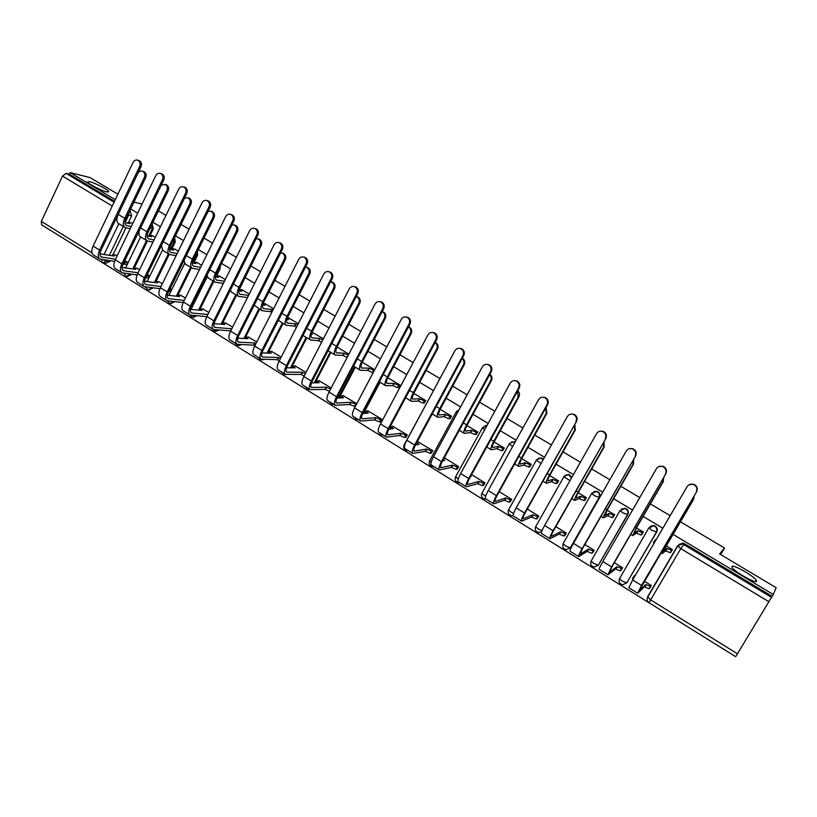 <?xml version="1.0" encoding="UTF-8"?>
<svg xmlns="http://www.w3.org/2000/svg" width="817" height="817" viewBox="0 0 817 817"><rect width="100%" height="100%" fill="white"/><g stroke="black" fill="none" stroke-linecap="round" stroke-linejoin="round"><path stroke-width="1.23" d="M106.741 191.903C101.676 190.821 88.379 183.978 87.613 182.038L89.686 181.68C94.895 182.845 107.895 189.564 108.712 191.505L106.741 191.903M756.583 581.275C756.042 583.941 734.524 571.849 732.134 567.539L731.889 566.477C732.747 564.036 753.785 575.883 756.307 580.244L756.583 581.275M150.216 235.265L153.33 228.842L152.136 223.909M172.081 248.552L175.257 242.046L174.644 237.543M194.221 262.043L197.489 255.425L197.377 251.554M216.066 276.943L220.018 268.987L220.304 266.005M239.044 290.352L243.292 281.181M543.428 459.225L541.508 457.928L538.076 458.439M571.829 477.363L568.989 474.452L565.15 475.28M563.199 543.387L591.774 493.254L596.441 491.425L597.431 491.854C599.504 493.397 600.025 495.306 599.004 497.614L570.317 547.809L599.453 497.4C600.475 495.102 599.944 493.192 597.881 491.66L593.888 491.487M620.052 510.462L591.089 561.136L620.134 510.329L624.811 508.48L625.873 508.94C627.977 510.502 628.508 512.433 627.476 514.751L598.35 565.201L627.875 514.516C628.906 512.198 628.375 510.268 626.271 508.715L621.88 508.715M648.861 527.772L619.46 578.732L648.923 527.67L653.61 525.811L654.754 526.301C656.888 527.874 657.43 529.824 656.378 532.153L626.802 582.858L656.735 531.887C657.787 529.559 657.246 527.619 655.111 526.036L653.978 525.556L650.271 526.281M44.69 226.738L735.545 656.602M129.893 210.551L131.7 215.821L128.647 222.183M125.951 227.79L113.073 254.557M110.121 260.705L109.754 261.471L106.659 261.011L102.922 262.788L102.064 262.431L101.727 259.469M117.903 194.201L90.136 177.606L70.088 172.571L115.279 199.685M680.459 521.808L724.536 548.054L719.675 553.957L776.15 587.719L773.229 594.48L673.085 534.389M662.832 528.242L643.132 516.415M632.542 510.063L613.659 498.727M602.732 492.181L584.645 481.325M573.401 474.575L556.081 464.189M544.531 457.254L527.966 447.308M516.119 440.2L500.28 430.702M488.147 423.42L473.012 414.342M460.604 406.897L446.153 398.226M433.48 390.618L419.703 382.356M406.774 374.594L393.651 366.721M380.467 358.806L367.977 351.31M354.558 343.263L342.68 336.134M329.026 327.944L317.752 321.173M303.873 312.85L293.18 306.436M279.097 297.98L268.967 291.904M254.669 283.325L245.1 277.586M230.598 268.885L221.57 263.462M206.875 254.649L198.368 249.542M183.488 240.617L175.492 235.817M160.428 226.779L152.922 222.275M137.695 213.145L130.679 208.927M158.416 210.929L165.953 215.412M181.057 224.409L189.084 229.189M204.015 238.084L212.553 243.17M227.289 251.942L236.358 257.345M250.911 266.005L260.511 271.724M274.859 280.272L285.021 286.318M299.155 294.743L309.888 301.126M323.808 309.418L335.123 316.159M348.828 324.318L360.746 331.416M374.217 339.433L386.747 346.898M399.973 354.782L413.147 362.625M426.127 370.356L439.954 378.588M452.679 386.165L467.171 394.795M479.63 402.209L494.816 411.257M507 418.508L522.89 427.975M534.788 435.063L551.414 444.959M563.005 451.862L580.397 462.218M591.682 468.938L609.839 479.753M620.797 486.278L639.762 497.573M650.393 503.905L670.165 515.68M133.947 202.126L142.087 204.015M101.9 262.328L41.616 224.818L41.32 221.376L62.521 176.074L66.116 173.378L114.084 202.197M70.088 172.571L69.333 174.174L66.116 173.378M773.229 594.48L735.698 656.694L649.117 602.823L650.638 599.872L737.526 653.855M656.102 539.782L655.346 539.894M635.187 575.587L634.421 575.73M620.859 570.358L622.564 567.795L614.313 562.699M641.59 534.655L643.326 532.061L636.463 527.915M592.519 552.843L594.214 550.301L584.849 544.52M612.934 517.314L614.67 514.751L607.092 510.176M564.608 535.584L566.304 533.072L555.856 526.618M584.717 500.239L586.453 497.696L578.191 492.702M537.116 518.591L538.812 516.099L527.322 509.011M556.928 483.419L558.654 480.907L549.729 475.514M510.043 501.852L511.728 499.381L499.228 491.671M529.559 466.854L531.285 464.373L521.706 458.582M483.368 485.359L485.043 482.918L471.572 474.595M502.588 450.535L504.324 448.073L494.111 441.905M457.081 469.111L458.766 466.691L444.336 457.786M476.025 434.46L477.751 432.019L466.936 425.494M431.192 453.108L432.857 450.698L417.957 441.823M449.85 418.621L451.576 416.21L440.179 409.317M405.671 437.33L407.336 434.95L392.65 426.198M424.064 403.016L425.78 400.626L413.81 393.396M380.518 421.776L382.172 419.417L367.701 410.788M398.645 387.636L400.361 385.267L387.84 377.699M356.763 403.731L343.12 395.602M331.202 387.952L318.875 380.63M323.42 338.779L312.278 332.315M306.007 372.409L294.978 365.873M298.348 323.624L288.472 317.925M281.191 357.09L271.407 351.32M273.644 308.703L264.994 303.74M256.732 341.996L248.164 336.972M249.297 293.997L241.852 289.749M232.631 327.117L225.247 322.817M225.308 279.496L219.017 275.952M208.866 312.451L202.636 308.867M201.656 265.208L196.499 262.339M185.449 297.991L180.332 295.09M169.476 291.312L171.09 289.126L170.161 288.564M178.341 251.125L174.287 248.919M162.358 283.744L158.335 281.508M147.601 277.79L149.215 275.625L147.336 274.471M155.353 237.236L152.37 235.674M139.595 269.692L136.633 268.109M126.022 264.453L126.461 264.718L127.626 262.308L124.838 260.582M147.428 241.025L134.448 267.813M131.363 274.165L126.257 276.34L123.612 273.123M169.252 254.342L156.098 281.252M152.881 287.819L147.877 289.78L145.263 286.92M191.403 267.772L178.014 294.917M174.675 301.687L169.793 303.403L167.219 300.83M213.85 281.395L199.532 310.194M236.613 295.203L222.03 324.278M259.694 309.214L244.834 338.575M283.09 323.409L267.935 353.097M306.824 337.819L291.363 367.834M330.895 352.423L315.096 382.805M355.303 367.231L339.157 398.032M380.068 382.264L363.534 413.504M720.665 554.549L724.536 548.054M649.638 588.148L651.353 585.564L644.245 581.173M670.696 552.272L672.432 549.647L666.315 545.95M132.691 223.541L130.751 222.602M374.686 369.754L362.258 362.237M348.859 354.149L337.043 347.011M117.148 255.833L115.217 254.894M127.381 276.493L131.098 274.706M149.031 289.933L152.728 288.125M170.978 303.556L174.654 301.728M193.231 317.364L196.744 315.77M215.79 331.365L219.058 330.068M238.676 345.55L241.587 344.611M261.889 359.94L264.248 359.388M285.439 374.523L286.665 374.452M487.034 425.443L485.063 425.718M515.139 441.966L511.391 441.926M539.057 532.265L541.559 531.99M69.333 174.174L114.503 201.309M104.014 262.951L106.026 263.237L109.754 261.471M772.116 596.318L684.401 543.632L683.175 543.121L678.835 544.479M694.113 496.042L693.541 499.473L666.764 545.164L663.782 551.138L666.927 548.442L665.538 550.801L662.332 553.569L666.345 545.521L693.173 499.728L693.796 496.573M666.927 548.442L671.594 550.352L670.216 552.701L665.538 550.801M671.125 551.873L670.216 552.701M653.957 543.448L653.518 542.59L654.836 540.343M655.755 539.567L654.887 540.251L655.326 541.099M672.401 549.627L671.594 550.352M696.278 491.967C697.657 488.668 696.697 486.166 693.398 484.461C690.743 483.695 688.649 484.42 687.138 486.615L632.644 579.958L641.519 585.452L696.646 491.711L639.119 590.803L645.757 584.543L650.444 586.371L651.302 585.534M688.997 484.787L693.766 484.226C697.054 485.921 698.014 488.423 696.646 491.711M645.757 584.543L644.388 586.882L637.648 593.244L641.519 585.452M650.087 587.709L649.086 588.7L644.388 586.882M634.84 575.372L633.921 576.159L634.319 577.088M632.961 579.416L632.572 578.487L633.859 576.271M637.587 593.203L628.845 587.77L632.644 579.958M663.639 477.567L663.271 481.683L636.913 527.139L634.135 533.174L637.709 530.774L636.351 533.123L632.705 535.584L636.443 527.455L662.842 481.907L663.322 478.119M637.709 530.774L642.407 532.704L641.049 535.043L636.351 533.123M641.988 534.369L641.049 535.043M643.316 532.061L642.407 532.704M633.604 459.511L633.481 464.179L607.542 509.399L604.958 515.496L608.951 513.382L607.603 515.711L603.538 517.876C603.038 517.416 604.202 514.679 607.011 509.675L633.001 464.373L633.287 460.053M608.951 513.382L613.669 515.323L612.321 517.661L607.603 515.711M613.322 517.09L612.321 517.661M614.66 514.771L613.669 515.323M665.457 473.931C666.795 470.674 665.875 468.202 662.669 466.517C660.034 465.741 657.961 466.456 656.459 468.662L602.823 561.504L611.565 566.916L665.875 473.717L612.096 566.518L609.421 572.37L616.866 566.692L621.574 568.54L622.544 567.784M658.951 466.527L663.098 466.323C666.294 468.008 667.223 470.469 665.875 473.717M616.866 566.692L615.518 569.02L607.96 574.79L611.565 566.916M621.257 570.041L620.236 570.858L615.518 569.02M607.868 574.739L599.3 569.408C598.881 569.02 600.056 566.385 602.823 561.504M635.126 456.182C636.443 452.965 635.544 450.535 632.429 448.86C629.825 448.073 627.773 448.788 626.271 451.004L573.483 543.356L582.082 548.677L635.606 456.009L582.674 548.319L580.182 554.222L588.424 549.116L593.152 550.985L594.214 550.301M629.315 448.676L632.92 448.707C636.024 450.371 636.923 452.802 635.606 456.009M588.424 549.116L587.096 551.424L578.742 556.632C578.242 556.193 579.355 553.538 582.082 548.677M592.897 552.588L591.825 553.293L587.096 551.424M578.63 556.561L570.215 551.332C569.674 550.872 570.766 548.217 573.483 543.356M603.988 441.813L604.161 446.96L578.62 491.926C576.577 495.633 575.781 497.686 576.23 498.084L580.632 496.256L579.304 498.574L574.821 500.453C574.208 499.922 575.28 497.155 578.038 492.171L603.63 447.103L603.681 442.344M580.632 496.256L585.36 498.217L584.043 500.535L579.304 498.574M585.105 500.065L584.043 500.535M586.422 497.747L585.36 498.217M574.811 424.452L575.301 429.997L550.147 474.738C548.146 478.425 547.41 480.498 547.952 480.947L552.741 479.385L551.434 481.703L546.553 483.307C545.827 482.694 546.808 479.906 549.514 474.943L574.708 430.12L574.525 424.973M552.741 479.385L557.49 481.366L556.193 483.674L551.434 481.703M557.327 483.276L556.193 483.674M558.614 480.978L557.49 481.366M546.073 407.428L546.89 413.31L522.124 457.816C520.153 461.482 519.479 463.576 520.102 464.076L525.27 462.779L523.993 465.077L518.724 466.415C517.876 465.741 518.785 462.922 521.43 457.98L546.246 413.392L545.797 407.908M525.27 462.779L530.049 464.781L528.762 467.069L523.993 465.077M529.957 466.742L528.762 467.069M531.234 464.454L530.049 464.781M605.285 438.719C606.582 435.553 605.703 433.143 602.67 431.488C600.097 430.702 598.054 431.407 596.573 433.623L544.602 525.484L553.078 530.723L605.826 438.586L553.712 530.396C551.72 534.001 550.964 535.993 551.414 536.371L560.411 531.806L565.16 533.695L566.283 533.103M600.076 431.202L603.212 431.366C606.245 433.02 607.113 435.42 605.826 438.586M560.411 531.806L559.104 534.104L549.984 538.76C549.361 538.25 550.392 535.564 553.078 530.723M564.986 535.38L563.853 535.993L559.104 534.104M549.841 538.669L541.589 533.542C540.936 533.011 541.947 530.325 544.602 525.484M575.914 421.531C577.19 418.406 576.342 416.027 573.381 414.393C570.828 413.596 568.816 414.301 567.345 416.517L516.181 507.888L524.514 513.045L576.506 421.439L525.208 512.77C523.258 516.354 522.553 518.356 523.094 518.795L532.817 514.761L537.586 516.671L538.781 516.15M571.206 414.056L573.983 414.301C576.935 415.935 577.782 418.314 576.506 421.439M532.817 514.761L531.53 517.049L521.675 521.164C520.94 520.582 521.889 517.876 524.514 513.045M537.494 518.427L536.299 518.948L531.53 517.049M521.512 521.062L513.413 516.027C512.647 515.425 513.566 512.708 516.181 507.888M547.012 404.629C548.258 401.525 547.441 399.176 544.551 397.552C542.028 396.766 540.037 397.47 538.577 399.687L488.198 490.578L496.409 495.653L547.012 404.629L547.656 404.558L497.144 495.408C495.235 498.983 494.591 501.005 495.214 501.485L505.652 497.972L510.431 499.902L511.687 499.453M542.733 397.205L545.205 397.511C548.095 399.125 548.912 401.474 547.656 404.558M505.652 497.972L504.385 500.249L493.805 503.834C492.957 503.19 493.825 500.464 496.409 495.653M510.421 501.72L509.165 502.169L504.385 500.249M493.621 503.721L485.666 498.778C484.798 498.115 485.635 495.378 488.198 490.578M517.743 390.71C519.592 392.477 519.99 394.529 518.918 396.878L494.52 441.139C492.59 444.805 491.977 446.909 492.682 447.461L498.217 446.419L496.95 448.707L491.313 449.779C490.363 449.033 491.18 446.205 493.785 441.282L518.223 396.919L517.498 391.159M498.217 446.419L503.006 448.431L501.74 450.718L496.95 448.707M503.006 450.443L501.74 450.718M504.263 448.176L503.006 448.431M518.56 387.983C519.786 384.919 518.989 382.591 516.16 380.988C513.679 380.191 511.708 380.906 510.257 383.122L460.645 473.523L468.733 478.527L518.56 387.983L519.265 387.952L469.52 478.313C467.641 481.877 467.058 483.919 467.763 484.45L478.885 481.438L483.684 483.378L485.002 483M514.649 380.64L516.875 380.977C519.694 382.57 520.49 384.889 519.265 387.952M478.885 481.438L477.628 483.695L466.354 486.779C465.414 486.064 466.201 483.317 468.733 478.527M483.756 485.247L482.438 485.635L477.628 483.695M470.612 476.331L471.062 476.607L470.357 476.791M466.15 486.646L458.347 481.795C457.367 481.07 458.133 478.313 460.645 473.523M489.832 374.288C491.967 376.004 492.477 378.138 491.374 380.691L467.344 424.728C465.445 428.374 464.893 430.488 465.68 431.09L471.562 430.293L470.316 432.571L464.311 433.388C463.259 432.591 464.005 429.732 466.558 424.83L490.629 380.702C491.66 378.455 491.323 376.453 489.618 374.697M471.562 430.293L476.372 432.326L475.126 434.603L470.316 432.571M476.454 434.389L475.126 434.603M477.7 432.132L476.372 432.326M490.557 371.592C491.763 368.559 490.986 366.261 488.219 364.678C485.758 363.882 483.817 364.596 482.377 366.802L433.521 456.734L441.476 461.666L490.557 371.592L491.303 371.592L442.314 461.482C440.475 465.026 439.944 467.089 440.72 467.671L452.516 465.139L457.326 467.099L458.715 466.783M486.952 364.351L488.975 364.699C491.742 366.271 492.518 368.569 491.303 371.592M452.516 465.139L451.28 467.395L439.332 469.979C438.28 469.203 438.995 466.436 441.476 461.666M457.479 469.019L456.1 469.346L451.28 467.395M443.427 459.46L444.805 460.38L442.681 460.819M439.107 469.836L431.447 465.077C430.365 464.281 431.049 461.503 433.521 456.734M462.33 358.173C464.75 359.797 465.384 361.992 464.24 364.75L440.567 408.561C438.709 412.187 438.208 414.321 439.076 414.965L445.306 414.413L444.08 416.68L437.728 417.252C436.564 416.394 437.238 413.514 439.74 408.633L463.453 364.739C464.526 362.319 464.087 360.246 462.146 358.52M445.306 414.413L450.126 416.466L448.901 418.723L444.08 416.68M450.3 418.57L448.901 418.723M451.515 416.323L450.126 416.466M462.973 355.456C464.168 352.454 463.413 350.176 460.706 348.614C458.276 347.828 456.356 348.532 454.926 350.748L406.805 440.21L414.638 445.051L462.973 355.456L463.78 355.487L415.526 444.918C413.719 448.441 413.239 450.514 414.096 451.137L426.525 449.084L431.356 451.055L432.806 450.8M459.644 348.318L461.513 348.665C464.209 350.227 464.965 352.495 463.78 355.487M426.525 449.084L425.32 451.331L412.718 453.435C411.564 452.598 412.207 449.81 414.638 445.051M431.59 453.026L430.14 453.292L425.32 451.331M418.375 441.762L417.13 441.956M416.711 442.712L418.937 444.397L415.516 444.938M412.473 453.282L404.946 448.604C403.761 447.747 404.384 444.948 406.805 440.21M435.226 342.343L435.287 342.374C437.943 343.886 438.678 346.112 437.524 349.053L414.199 392.64C412.371 396.255 411.931 398.4 412.871 399.084L419.438 398.767L418.222 401.024L411.533 401.361C410.267 400.432 410.869 397.542 413.331 392.671L436.697 349.012C437.789 346.408 437.248 344.284 435.073 342.629M419.438 398.767L424.268 400.83L423.053 403.077L418.222 401.024M424.513 402.985L423.053 403.077M425.718 400.738L424.268 400.83M435.829 339.566C436.993 336.604 436.258 334.347 433.613 332.805C431.213 332.008 429.303 332.723 427.894 334.929L380.497 423.921L388.208 428.7L435.829 339.566L436.676 339.637L389.137 428.588C387.36 432.101 386.941 434.195 387.871 434.858L400.922 433.265L405.763 435.257L407.274 435.053M432.734 332.529L434.46 332.876C437.105 334.419 437.841 336.675 436.676 339.637M400.922 433.265L399.727 435.502L386.502 437.136C385.246 436.247 385.818 433.429 388.208 428.7M406.08 437.269L404.568 437.483L399.727 435.502M393.079 426.147L391.108 426.74L393.447 428.649L388.831 429.191M386.227 436.972L378.843 432.377C377.566 431.468 378.118 428.649 380.497 423.921M408.51 326.8L409.031 326.974C411.615 328.465 412.35 330.671 411.206 333.591L388.228 376.954C386.431 380.548 386.043 382.713 387.044 383.439L393.937 383.347L392.742 385.593L385.726 385.695C384.368 384.715 384.899 381.805 387.309 376.954L410.328 333.52C411.441 330.742 410.798 328.567 408.398 327.004M393.937 383.347L398.778 385.43L397.593 387.667L392.742 385.593M399.115 387.615L397.593 387.667M400.299 385.389L398.778 385.43M382.172 311.532L383.153 311.808C385.685 313.289 386.4 315.474 385.277 318.354L362.625 361.492C360.869 365.076 360.532 367.252 361.604 368.028L368.814 368.15L367.64 370.387L360.297 370.264C358.847 369.233 359.306 366.302 361.665 361.471L384.358 318.252C385.481 315.362 384.766 313.177 382.223 311.696L382.111 311.645M368.814 368.15L373.665 370.244L372.491 372.47L367.64 370.387M373.257 372.47L372.491 372.47M374.431 370.244L373.665 370.244M356.202 296.54L357.652 296.867C360.144 298.328 360.838 300.482 359.735 303.352L337.411 346.265C335.685 349.829 335.389 352.025 336.533 352.832L344.049 353.179L342.885 355.395L335.236 355.058C333.693 353.965 334.082 351.024 336.41 346.214L358.775 303.219C359.878 300.35 359.184 298.185 356.692 296.724L356.202 296.551M344.049 353.179L348.328 355.181M347.164 357.397L342.885 355.395M331.13 281.824L332.529 282.141C334.97 283.581 335.644 285.725 334.562 288.564L312.554 331.253C310.858 334.807 310.623 337.012 311.828 337.86L319.631 338.412L318.487 340.618L310.542 340.066C308.908 338.932 309.235 335.961 311.522 331.171L333.561 288.401C334.643 285.562 333.969 283.417 331.518 281.967L330.66 281.712M319.631 338.412L322.776 340.015M321.632 342.231L318.487 340.618M312.788 332.356L312.053 332.305M311.583 333.52L312.502 334.102L311.42 334.02M310.205 339.862L302.995 335.491M306.416 267.312L307.764 267.629C310.164 269.059 310.828 271.173 309.755 273.991L288.064 316.465C286.399 319.998 286.205 322.215 287.472 323.103L295.56 323.859L294.437 326.054L286.195 325.299C284.479 324.104 284.745 321.122 286.981 316.353L308.714 273.797C309.786 270.989 309.122 268.864 306.722 267.425L305.476 267.118M295.56 323.859L297.654 324.992M296.52 327.188L294.437 326.054M288.993 317.976L287.441 317.833M287.124 318.671L288.534 319.6L286.9 319.457M285.848 325.084L278.352 320.335M282.059 253.015L283.356 253.321C285.715 254.73 286.358 256.834 285.307 259.622L263.922 301.882C262.288 305.405 262.134 307.631 263.472 308.55L271.836 309.51L270.723 311.696L262.196 310.736C260.409 309.49 260.603 306.498 262.808 301.749L284.224 259.408C285.276 256.62 284.633 254.516 282.273 253.096L280.639 252.79M271.836 309.51L272.919 310.133M271.806 312.319L270.723 311.696M265.535 303.801L263.197 303.536M263.043 303.955L264.902 305.313L262.737 305.068M261.828 310.511L254.148 305.241M409.082 323.92C410.236 320.979 409.511 318.753 406.917 317.221C404.558 316.445 402.669 317.149 401.28 319.355L354.578 407.887L362.176 412.585L409.082 323.92L409.981 324.022L363.146 412.514C361.41 416.006 361.032 418.11 362.033 418.825L375.697 417.681L380.548 419.683L382.121 419.529M406.202 316.986L407.816 317.333C410.41 318.855 411.135 321.081 409.981 324.022M375.697 417.681L374.513 419.897L360.675 421.082C359.327 420.132 359.827 417.303 362.176 412.585M380.936 421.735L379.364 421.889L374.513 419.897M368.14 410.757L366.067 411.278L368.324 413.126L362.615 413.576M360.389 420.908L353.128 416.394C351.759 415.424 352.239 412.585 354.578 407.887M382.754 308.509C383.888 305.599 383.173 303.393 380.63 301.882C378.302 301.105 376.443 301.81 375.064 304.016L329.037 392.078L336.533 396.715L382.754 308.509L383.694 308.642L337.544 396.674C335.838 400.156 335.511 402.27 336.573 403.026L350.82 402.311L356.478 404.282M380.048 301.677L381.58 302.024C384.113 303.526 384.817 305.732 383.694 308.642M350.82 402.311L349.666 404.517L335.225 405.273C333.796 404.262 334.224 401.413 336.533 396.715M355.313 406.478L349.666 404.517M343.559 395.581L341.373 396.041L343.559 397.818L336.849 398.134M334.919 405.079L327.791 400.647C326.34 399.625 326.749 396.766 329.037 392.078M356.804 293.334C357.928 290.454 357.233 288.258 354.741 286.767C352.433 285.991 350.595 286.706 349.237 288.901L303.883 376.514L311.267 381.079L356.804 293.334L357.795 293.487L312.319 381.069C310.634 384.531 310.368 386.666 311.491 387.462L326.31 387.166L330.589 389.117M354.272 286.593L355.722 286.941C358.214 288.421 358.898 290.607 357.795 293.487M326.31 387.166L325.166 389.362L310.154 389.689C308.632 388.626 309 385.757 311.267 381.079M329.445 391.312L325.166 389.362M319.324 380.63L317.037 381.028L319.151 382.734L311.491 382.877M309.827 389.484L302.831 385.134C301.289 384.051 301.636 381.182 303.883 376.514M331.253 278.383C332.345 275.523 331.671 273.358 329.231 271.877C326.953 271.111 325.135 271.826 323.787 274.012L279.097 361.175L286.369 365.679L331.253 278.383L332.274 278.566L287.461 365.689C285.807 369.141 285.582 371.286 286.777 372.113L302.147 372.235L305.272 373.818M328.863 271.744L330.252 272.071C332.703 273.542 333.367 275.707 332.274 278.566M302.147 372.235L301.013 374.421L285.45 374.329C283.846 373.216 284.142 370.326 286.369 365.679M304.149 376.004L301.013 374.421M295.437 365.883L293.048 366.21L295.08 367.864L286.553 367.793M285.102 374.115L278.229 369.846C276.595 368.712 276.892 365.822 279.097 361.175M306.079 263.646C307.151 260.817 306.498 258.662 304.098 257.212C301.851 256.446 300.053 257.161 298.716 259.346L254.669 346.061L261.838 350.493L306.079 263.646L307.141 263.86L262.962 350.534C261.348 353.975 261.164 356.13 262.42 356.998L278.321 357.509L280.394 358.643M303.822 257.1L305.16 257.426C307.56 258.887 308.213 261.021 307.141 263.86M278.321 357.509L277.208 359.684L261.103 359.194C259.408 358.03 259.653 355.129 261.838 350.493M279.281 360.818L277.208 359.684M271.877 351.341L269.385 351.606L271.356 353.21L261.991 352.893M260.746 358.969L253.985 354.772C252.269 353.587 252.504 350.687 254.669 346.061M281.262 249.134C282.325 246.315 281.681 244.191 279.322 242.761C277.106 241.995 275.339 242.71 274.022 244.896L230.588 331.161L237.655 335.532L281.262 249.134L282.365 249.369L238.819 335.603C237.236 339.024 237.093 341.189 238.411 342.098L254.822 342.997L255.905 343.63M279.138 242.68L280.435 242.996C282.784 244.436 283.428 246.56 282.365 249.369M254.822 342.997L253.73 345.162L237.104 344.274C235.327 343.058 235.51 340.148 237.655 335.532M254.802 345.795L253.73 345.162M248.644 337.002L246.05 337.207L247.96 338.749L237.798 338.187M236.726 344.039L230.088 339.923C228.29 338.687 228.464 335.767 230.588 331.161M258.039 238.921L259.306 239.218C261.614 240.617 262.247 242.7 261.205 245.468L240.116 287.513C238.513 291.015 238.411 293.252 239.8 294.212L248.429 295.356L247.337 297.531L238.544 296.377C236.664 295.09 236.807 292.077 238.972 287.349L260.092 245.233C261.134 242.455 260.49 240.372 258.182 238.972L256.14 238.707M242.394 289.821L239.708 289.78L241.597 291.22L238.942 290.872M238.166 296.142L231.63 292.18L230.353 290.239M256.814 234.826C257.866 232.038 257.232 229.934 254.914 228.515C252.729 227.759 250.982 228.474 249.675 230.649L206.864 316.475L213.819 320.785L256.814 234.826L257.958 235.082L215.024 320.877C213.462 324.288 213.37 326.463 214.748 327.413L231.793 328.761M254.802 228.464L256.058 228.78C258.366 230.2 258.999 232.304 257.958 235.082M231.66 328.679L230.578 330.834L213.441 329.568C211.593 328.311 211.726 325.38 213.819 320.785M225.737 322.858L223.041 323.001L224.889 324.502L213.983 323.675M213.053 329.333L206.527 325.278C204.659 324.002 204.771 321.061 206.864 316.475M223.337 283.438L215.218 282.222C213.268 280.885 213.349 277.872 215.474 273.154L236.297 231.252C237.318 228.505 236.695 226.432 234.428 225.053L231.967 224.889M234.356 225.022L235.582 225.318C237.849 226.697 238.472 228.76 237.451 231.507L216.658 273.338C215.085 276.83 215.014 279.077 216.464 280.068L224.42 281.262M219.579 276.034L216.791 275.932L218.619 277.32L215.484 276.861M214.82 281.977L208.406 278.086L206.967 275.319M232.722 220.733C233.754 217.965 233.131 215.872 230.864 214.473C228.699 213.727 226.973 214.442 225.676 216.607L183.468 301.994L190.33 306.242L232.722 220.733L233.897 221.009L191.566 306.365C190.034 309.766 189.983 311.951 191.413 312.931L207.855 314.484M230.813 214.452L232.038 214.759C234.305 216.168 234.928 218.251 233.897 221.009M203.137 308.908L200.349 309L202.136 310.44L190.514 309.347M206.783 316.628L190.116 315.076C188.196 313.769 188.267 310.828 190.33 306.242M189.718 314.821L183.304 310.838C181.364 309.52 181.415 306.569 183.468 301.994M199.542 269.487L192.22 268.262C190.198 266.883 190.228 263.85 192.312 259.163L212.849 217.465C213.85 214.738 213.237 212.696 211.011 211.327L208.11 211.337M211 211.317L212.206 211.623C214.432 212.982 215.034 215.024 214.034 217.751L193.527 259.367C191.975 262.849 191.954 265.106 193.455 266.128L200.614 267.322M197.071 262.441L194.191 262.267L195.947 263.615L192.373 263.033M191.811 268.017L185.5 264.187L183.968 260.47M208.968 206.834C209.989 204.087 209.377 202.013 207.15 200.635C205.016 199.889 203.31 200.604 202.034 202.769L160.408 287.727L167.168 291.914L208.968 206.834L210.183 207.14L168.445 292.057C166.934 295.448 166.923 297.643 168.404 298.644L184.244 300.421M208.355 200.951L207.15 200.635L208.355 200.951C210.592 202.33 211.195 204.393 210.183 207.14M180.843 295.151L177.963 295.172L179.689 296.571L167.383 295.203M183.202 302.566L167.128 300.779C165.126 299.43 165.146 296.469 167.168 291.914M166.709 300.523L160.408 296.602C158.386 295.243 158.386 292.282 160.408 287.727M176.094 255.701L169.538 254.506C167.444 253.076 167.414 250.033 169.466 245.366L189.718 203.872C190.708 201.166 190.116 199.144 187.92 197.796L184.55 198.092M188.022 197.816L189.146 198.102C191.331 199.45 191.934 201.482 190.943 204.179L170.712 245.59C169.19 249.062 169.211 251.319 170.773 252.382L177.156 253.546M174.869 249.022L171.887 248.797L173.592 250.094L169.589 249.389M169.119 254.24L162.91 250.482L161.388 245.641M185.551 193.129C186.562 190.412 185.959 188.359 183.764 186.991C181.66 186.256 179.975 186.97 178.719 189.135L137.665 273.654L144.343 277.78L185.551 193.129L186.797 193.466L145.64 277.954C144.16 281.324 144.19 283.53 145.722 284.571L160.99 286.532M183.917 187.032L185.02 187.328C187.205 188.696 187.798 190.739 186.797 193.466M158.855 281.579L155.873 281.538L157.558 282.896L144.599 281.252M169.885 289.126L171.029 289.259M169.987 291.373L168.843 291.24M159.979 288.667L144.456 286.685C142.383 285.296 142.352 282.325 144.343 277.78M144.017 286.42L137.828 282.57C135.734 281.16 135.683 278.188 137.665 273.654M153.004 242.077L147.172 240.923C145.007 239.463 144.926 236.409 146.937 231.752L166.913 190.473C167.894 187.787 167.311 185.776 165.157 184.448L161.215 185.224M165.361 184.499L166.413 184.785C168.557 186.113 169.15 188.124 168.169 190.8L148.214 232.008C146.723 235.459 146.784 237.727 148.398 238.819L154.045 239.932M152.963 235.786L149.889 235.5L151.543 236.756L147.131 235.919M146.733 240.658L140.636 236.961C138.972 236.021 138.512 233.928 139.268 230.67M162.471 179.628C163.461 176.921 162.879 174.889 160.724 173.541C158.641 172.816 156.976 173.531 155.73 175.686L115.248 259.775L121.825 263.85L162.471 179.628L163.747 179.975L123.163 264.044C121.702 267.404 121.774 269.62 123.357 270.693L138.083 272.807M160.98 173.613L162.001 173.898C164.156 175.246 164.738 177.279 163.747 179.975M137.154 268.19L134.09 268.088L135.714 269.396L122.131 267.476M146.866 275.441L149.154 275.758M148.122 277.862L145.835 277.555M137.103 274.941L122.09 272.796C119.956 271.356 119.864 268.374 121.825 263.85M121.641 272.51L115.554 268.732C113.4 267.282 113.297 264.3 115.248 259.775M130.24 228.627L125.113 227.535C122.877 226.033 122.744 222.97 124.715 218.333L144.425 177.258C145.395 174.593 144.813 172.601 142.699 171.284C140.677 170.59 139.064 171.294 137.859 173.398L118.22 214.411C116.259 219.038 116.402 222.112 118.669 223.623L124.664 227.269M143.006 171.366L143.986 171.641C146.1 172.959 146.672 174.95 145.712 177.606L126.032 218.609C124.562 222.05 124.654 224.328 126.318 225.441L131.271 226.493M131.353 222.724L128.187 222.387L129.791 223.603L124.981 222.632M139.717 166.311C140.687 163.625 140.115 161.613 137.991 160.275C135.939 159.56 134.294 160.275 133.069 162.42L93.138 246.091L99.623 250.114L139.717 166.311L141.024 166.678L100.991 250.329C99.562 253.668 99.664 255.895 101.298 256.998L115.503 259.234M138.349 160.377L139.309 160.653C141.423 161.991 141.995 164.003 141.024 166.678M115.748 254.975L112.593 254.822L114.166 256.089L99.98 253.883M124.245 261.797L127.564 262.441M126.553 264.534L123.224 263.901M114.574 261.369L100.042 259.081C97.836 257.61 97.703 254.618 99.623 250.114M99.582 258.795L93.598 255.078C91.371 253.587 91.218 250.594 93.138 246.091M151.891 224.409L152.289 228.637L148.623 236.205M153.33 228.842L150.205 227.902M174.276 238.288L174.235 241.852L170.477 249.542M175.257 242.046L172.765 241.383M196.846 252.616L196.489 255.251L192.638 263.074M197.489 255.425L195.661 255.027M219.405 267.813L215.882 275.206M220.018 268.987L218.905 268.813M509.399 443.549L513.852 441.762L514.945 442.314M536.534 459.838L540.977 458.061L543.162 459.716M564.087 476.372L568.499 474.616L571.451 478.027M599.453 497.4L594.562 495.807L591.763 493.621L596.89 491.221M627.875 514.516L623.044 512.964L620.144 510.696L625.219 508.256M656.735 531.887L651.986 530.386L648.953 528.027L653.978 525.556M131.7 215.821L128.667 215.177L125.083 222.653M123.275 226.421L109.386 255.343M107.027 260.255L106.659 261.011L103.065 259.663M104.076 254.516L118.833 223.725M112.246 206.047L62.521 176.074M41.32 221.376L91.953 252.831M769.083 601.843L680.786 548.636L650.638 599.872L647.575 596.859L677.538 545.879M146.519 240.535L132.742 268.977M130.291 274.022L130.026 274.563L127.227 273.613M168.394 253.811L154.382 282.488M151.839 287.696L149.817 287.461M190.575 267.261L176.309 296.193M173.653 301.585L173.092 301.524M213.053 280.905L198.541 310.103M235.847 294.743L221.06 324.206M258.948 308.765L243.895 338.524M282.386 322.981L267.026 353.067M306.15 337.401L290.474 367.824M330.252 352.035L314.249 382.826M354.69 366.864L338.33 398.073M379.497 381.917L362.738 413.565M404.109 444.938L404.538 445.776M408.224 450.647L406.59 450.575C403.976 449.667 403.108 447.849 404.007 445.132L430.998 395.224M429.793 460.553L431.131 462.442M456.346 411.676L459.072 409.705M455.733 476.617L458.163 479.242M482.673 427.495L486.932 425.637L482.469 427.863L484.726 429.64M482.071 492.917L481.805 493.386L485.635 496.225M508.797 509.451L508.521 509.941L511.013 512.065L513.576 513.393M535.932 526.219L535.625 526.751L538.219 528.956L542.018 530.682M626.802 582.858L622.636 584.737C619.5 583.879 618.438 581.878 619.46 578.732L622.38 581.214L626.802 582.858M598.35 565.201L594.163 567.059C591.11 566.201 590.088 564.22 591.089 561.136L593.898 563.526L598.35 565.201M570.317 547.809L566.12 549.657C563.148 548.779 562.157 546.839 563.148 543.816L565.844 546.113L570.317 547.809M541.569 531.928L538.515 532.521C535.615 531.632 534.655 529.712 535.625 526.751L563.822 476.811L570 480.59M513.127 515.639L511.33 515.639C508.501 514.741 507.561 512.841 508.521 509.941L536.299 460.247L541.079 463.433M486.125 499.064L484.552 499.013C481.785 498.104 480.866 496.236 481.805 493.386L509.185 443.937L512.668 446.439M459.777 482.684L458.174 482.622C455.467 481.724 454.569 479.865 455.488 477.067L482.581 427.505M433.807 466.548L432.193 466.487C429.528 465.578 428.649 463.739 429.558 460.982L456.152 412.023L457.265 413.034M383.01 434.971L381.355 434.899L378.526 432.162M358.152 419.519L356.498 419.448L353.71 416.752M333.653 404.292L331.988 404.221L329.241 401.545M309.5 389.28L307.825 389.209L305.109 386.553M285.838 374.441L284.01 374.4L281.324 371.766M263.34 359.368L260.531 359.807L257.876 357.192M240.647 344.57L237.369 345.417L234.745 342.813M218.088 330.007L214.534 331.222L211.93 328.628M195.753 315.689L192.015 317.221L189.421 314.647M563.853 476.444L568.989 474.452M536.361 459.889L541.508 457.928M509.267 443.58L514.434 441.65M456.295 411.676L459.011 409.817M430.886 395.448L430.293 396.531M684.401 543.632L680.786 548.636L677.579 545.807L682.277 543.938L683.512 544.449L771.646 597.421M130.506 210.919L129.791 210.766M128.984 212.451L128.667 215.177L127.799 214.922M667.203 548.615L665.824 550.975M666.345 545.521L665.447 544.98M644.664 587.055L646.033 584.717M649.086 588.7L650.444 586.371M637.985 530.948L636.627 533.287M636.443 527.455L635.177 526.689M609.227 513.546L607.879 515.884M607.011 509.675L605.387 508.695M615.793 569.183L617.141 566.865M620.236 570.858L621.574 568.54M587.362 551.598L588.689 549.29M591.825 553.293L593.152 550.985M604.161 446.96L603.63 447.103M580.897 496.419L579.58 498.738M578.038 492.171L576.077 490.986M575.301 429.997L574.708 430.12M553.007 479.548L551.7 481.856M549.514 474.943L547.227 473.564M546.89 413.31L546.246 413.392M525.535 462.933L524.248 465.23M521.43 457.98L518.836 456.407M559.369 534.277L560.676 531.979M563.853 535.993L565.16 533.695M531.796 517.212L533.082 514.924M536.299 518.948L537.586 516.671M504.64 500.413L505.907 498.135M494.969 501.117L495.521 501.464M509.165 502.169L510.431 499.902M518.918 396.878L518.223 396.919M498.472 446.572L497.216 448.86M492.937 447.461L492.416 447.144M493.785 441.282L490.874 439.515M477.884 483.858L479.14 481.591M467.467 484.052L468.09 484.44M482.438 485.635L483.684 483.378M491.374 380.691L490.629 380.702M471.817 430.447L470.572 432.724M465.945 431.11L465.373 430.763M466.558 424.83L463.351 422.889M451.535 467.549L452.761 465.302M440.394 467.242L441.078 467.671M456.1 469.346L457.326 467.099M464.24 364.75L463.453 364.739M445.561 414.566L444.336 416.833M439.362 414.995L438.739 414.617M439.74 408.633L436.247 406.519M425.565 451.484L426.78 449.238M413.729 450.698L414.474 451.158M430.14 453.292L431.356 451.055M437.524 349.053L436.697 349.012M419.683 398.921L418.467 401.167M413.167 399.125L412.493 398.716M413.331 392.671L409.552 390.393M399.973 435.645L401.167 433.418M387.462 434.399L388.269 434.899M404.568 437.483L405.763 435.257M411.206 333.591L410.328 333.52M394.182 383.5L392.987 385.736M387.37 383.49L386.645 383.05M387.309 376.954L383.255 374.513M385.277 318.354L384.358 318.252M369.049 368.304L367.875 370.53M361.941 368.089L361.175 367.619M361.665 361.471L357.356 358.867M359.735 303.352L358.775 303.219M344.284 353.322L343.12 355.538M336.89 352.903L336.073 352.413M336.41 346.214L331.845 343.457M334.562 288.564L333.561 288.401M319.866 338.555L318.722 340.76M312.196 337.942L311.338 337.421M311.522 331.171L306.712 328.271M309.755 273.991L308.714 273.797M295.795 323.992L294.661 326.197M287.86 323.195L286.951 322.644M286.981 316.353L281.936 313.309M285.307 259.622L284.224 259.408M272.061 309.643L270.948 311.828M263.871 308.652L262.921 308.08M262.808 301.749L257.529 298.562M374.758 420.04L375.932 417.824M361.584 418.335L362.452 418.876M379.364 421.889L380.548 419.683M349.901 404.67L351.065 402.454M336.093 402.515L337.012 403.087M354.527 406.529L355.691 404.323M325.401 389.505L326.545 387.309M310.981 386.931L311.951 387.534M301.248 374.564L302.372 372.378M286.226 371.572L287.257 372.205M277.433 359.827L278.546 357.652M261.838 356.437L262.921 357.1M253.954 345.295L255.047 343.13M237.798 341.516L238.921 342.211M261.205 245.468L260.092 245.233M240.218 294.324L239.228 293.732M238.972 287.349L233.468 284.03M214.105 326.81L215.28 327.535M237.451 231.507L236.297 231.252M216.893 280.19L215.872 279.577M215.474 273.154L209.755 269.702M190.739 312.308L191.964 313.074M214.034 217.751L212.849 217.465M193.895 266.26L192.832 265.617M192.312 259.163L186.378 255.578M167.71 298.021L168.976 298.808M190.943 204.179L189.718 203.872M171.223 252.514L170.12 251.85M169.466 245.366L163.329 241.658M144.997 283.918L146.304 284.735M168.169 190.8L166.913 190.473M148.857 238.962L147.724 238.278M146.937 231.752L140.595 227.923M122.601 270.029L123.959 270.866M146.029 277.586L147.05 275.472M145.712 177.606L144.425 177.258M126.798 225.604L125.624 224.889M124.715 218.333L118.22 214.411M100.511 256.313L101.911 257.181M124.409 264.218L125.42 262.114M191.035 309.398L207.232 276.738M168.935 295.376L184.632 263.462M147.121 281.569L162.43 250.176M125.583 267.966L140.585 236.94M683.175 543.121L677.63 546.175L647.595 597.278C646.656 599.555 647.166 601.404 649.117 602.823M756.307 580.244L755.521 581.551M108.712 191.505L108.426 192.097M654.917 540.619L653.549 542.968M662.27 553.528L660.922 552.711M632.572 578.896L633.931 576.577M632.613 535.523L630.724 534.379M603.426 517.815L601.006 516.344M574.688 500.372L571.757 498.595M546.399 483.204L542.978 481.131M518.54 466.303L514.649 463.933M602.67 431.488L603.212 431.366M573.381 414.393L573.983 414.301M544.551 397.552L545.205 397.511M491.109 449.656L486.758 447.011M516.16 380.988L516.875 380.977M464.097 433.255L459.287 430.345M488.219 364.678L488.975 364.699M437.483 417.109L432.244 413.933M460.706 348.614L461.513 348.665M411.268 401.198L405.61 397.767M433.613 332.805L434.46 332.876M389.913 428.966L391.108 426.74M408.449 326.912L409.031 326.974M385.44 385.522L379.374 381.845M382.223 311.696L383.153 311.808M359.991 370.081L353.536 366.159M356.692 296.724L357.652 296.867M334.919 354.864L328.077 350.718M331.518 281.967L332.529 282.141M306.722 267.425L307.764 267.629M282.273 253.096L283.356 253.321M406.917 317.221L407.816 317.333M364.944 413.392L366.067 411.278M380.63 301.882L381.58 302.024M340.362 397.971L341.373 396.041M354.741 286.767L355.722 286.941M316.118 382.795L317.037 381.028M329.231 271.877L330.252 272.071M292.2 367.844L293.048 366.21M304.098 257.212L305.16 257.426M268.619 353.118L269.385 351.606M279.322 242.761L280.435 242.996M245.345 338.606L246.05 337.207M258.182 238.972L259.306 239.218M239.708 289.78L239.146 290.903M254.914 228.515L256.058 228.78M222.387 324.308L223.041 323.001M234.428 225.053L235.582 225.318M216.791 275.932L216.27 276.973M230.864 214.473L232.038 214.759M199.746 310.215L200.349 309M211.011 211.327L212.206 211.623M194.191 262.267L193.7 263.248M177.401 296.316L177.963 295.172M187.92 197.796L189.146 198.102M171.887 248.797L171.437 249.716M183.764 186.991L185.02 187.328M155.353 282.611L155.873 281.538M165.157 184.448L166.413 184.785M149.889 235.5L149.47 236.368M160.724 173.541L162.001 173.898M133.6 269.099L134.09 268.088M142.699 171.284L143.986 171.641M128.187 222.387L127.789 223.194M137.991 160.275L139.309 160.653M112.133 255.772L112.593 254.822"/></g></svg>
